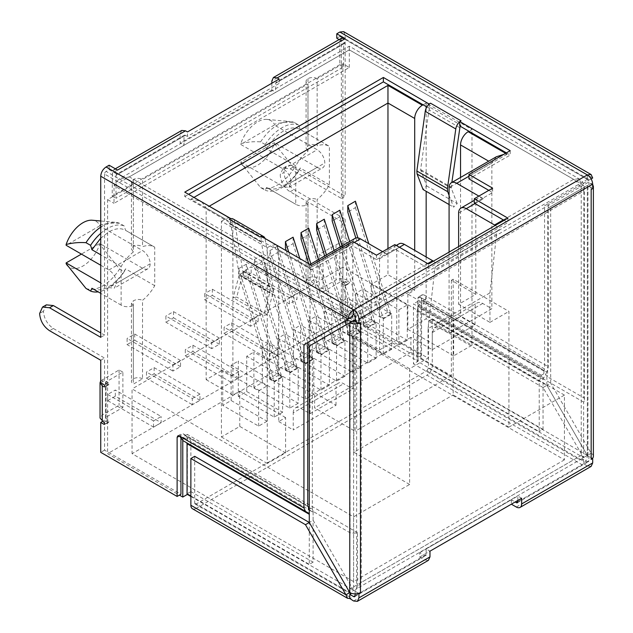 <?xml version="1.0" encoding="UTF-8"?>
<svg xmlns="http://www.w3.org/2000/svg" width="633" height="633" viewBox="0 0 633 633"><rect width="100%" height="100%" fill="white"/><g stroke="black" fill="none" stroke-linecap="round" stroke-linejoin="round"><path stroke-width="0.47" stroke-dasharray="3.17 2.37" d="M341.369 243.816L344.803 245.802L345.76 247.456L344.803 248.009L349.574 245.248L348.625 243.594L345.183 241.608L341.369 243.816L341.369 221.321L290.167 191.767A14.021 8.094 60 0 1 280.253 174.589L284.075 172.382A14.021 8.094 60 0 1 286.978 165.933A14.021 8.094 60 0 1 293.989 166.621L345.183 196.183L345.183 35.116L343.616 31.65M341.369 221.321L345.183 219.121L293.989 189.56A14.021 8.094 60 0 1 284.075 172.382M349.574 245.248L348.625 245.802L346.71 244.702C343.157 243.001 339.589 243.001 336.02 244.702L319.214 254.403L323.028 256.61L339.834 246.902L339.834 282.191A2.16 1.25 180 0 1 342.896 282.191L344.803 283.291L345.76 284.945L344.803 285.499L341.369 283.513L341.369 313.414L417.756 357.518L417.78 298.428L418.445 296.924L420.075 297.114L544.57 368.984L544.57 205.796L591.127 178.917M587.345 174.922L587.345 179.337L339.834 36.437A2.16 1.25 -60 0 1 340.918 36.326A2.16 1.25 -60 0 1 341.369 37.315L341.369 198.39L290.167 168.829L283.165 168.133L280.253 174.558M345.76 247.456L344.803 248.009L342.896 246.902L342.896 282.191M345.76 284.945L348.625 283.291L345.183 281.305L345.183 311.207L341.369 313.414M345.183 35.116L592.694 178.008L548.384 203.589L548.384 366.784L546.817 372.054L424.632 301.506A7.564 4.368 -60 0 0 425.685 299.18C425.985 297.186 425.392 295.761 423.896 294.907L422.258 294.725L421.602 296.228L421.578 355.311L345.183 311.207M349.574 282.737L348.625 283.291L349.574 282.737L348.625 281.084L346.71 279.984C343.141 278.298 339.573 278.298 336.02 279.984L319.214 289.685L323.028 291.892L323.028 256.61M345.183 219.121L345.183 241.608M421.578 355.311L417.756 357.518M544.57 368.984L544.119 370.495L421.586 299.749L421.309 298.317L420.075 297.114M421.586 299.749L421.436 300.39A3.244 1.867 -120 0 1 421.618 301.53L421.618 303.294L419.196 304.695L418.603 305.723L417.036 310.993L417.036 361.063L539.221 431.603L539.221 381.533L541.381 375.234L543.802 373.834L547.624 376.042L546.857 376.485L583.8 397.809L583.8 187.534L547.624 208.423L547.624 376.042M544.119 370.495L543.802 373.834M546.817 372.054L543.043 379.333L543.043 429.396L539.221 431.603M548.384 203.589L544.57 205.796M355.113 316.943L588.872 181.98A2.16 1.25 -120 0 0 587.345 179.337A2.16 1.25 -60 0 1 588.429 179.226A2.16 1.25 -60 0 1 588.872 180.215L341.369 37.315M341.369 198.39L345.183 196.183M339.834 36.437L336.78 38.202M339.834 246.902L342.896 246.902M339.834 282.191L323.028 291.892M341.369 283.513L345.183 281.305M424.632 301.506L420.858 308.785L420.858 358.856L417.036 361.063M543.802 371.041L421.436 300.39M349.313 67.486L349.313 49.841L129.306 176.86L353.586 306.356A10.801 6.235 60 0 1 361.229 319.586L581.236 192.567A10.801 6.235 0 0 0 584.401 188.151A10.801 6.235 0 0 0 581.236 183.744L349.313 49.841C349.313 45.054 349.313 45.054 349.313 49.841C349.313 45.054 349.313 45.054 349.313 49.841L114.027 185.683L114.027 203.328L349.313 67.486L342.896 63.783L342.896 317.829L107.61 453.663L179.416 495.125M190.873 496.446L350.532 588.627L576.655 458.078L413.476 363.872L418.065 361.221L342.896 317.829M418.065 361.221L418.065 301.245L421.618 303.294M419.196 304.695L541.381 375.234M576.655 458.078A10.801 6.235 -120 0 0 582.051 458.609A10.801 6.235 -120 0 0 583.65 456.828L583.65 402.137A10.801 6.235 0 0 0 584.401 399.858A10.801 6.235 0 0 0 583.8 397.809M583.65 402.137L413.476 303.887L413.476 363.872M418.065 301.245L413.476 303.887M539.221 381.533L417.036 310.993M543.043 429.396L420.858 358.856M339.153 39.57L345.183 43.052L344.099 42.949L343.656 43.93L343.656 66.869L116.013 198.295L116.013 175.365L116.456 174.376L117.54 174.479L109.137 169.628L106.083 171.393L353.586 314.292L587.345 179.337M187.479 136.356L184.448 135.122L183.997 136.111L183.997 145.266L275.671 92.339L275.671 83.184L276.115 82.195L279.145 83.429L187.479 136.356L187.479 131.941M581.236 189.022L581.236 183.744L578.997 178.799L573.593 179.337L503.314 219.912M583.65 456.828L581.236 455.428L581.236 192.567A10.801 6.235 60 0 0 573.593 179.337L349.313 49.841M504.082 220.347L507.903 222.555L428.454 268.424L423.873 265.781L353.586 306.356A10.801 6.235 120 0 0 345.95 319.586L345.95 320.464M341.401 38.273L340.063 40.093L339.834 41.731L339.834 64.661L343.656 66.869M319.214 254.403L319.214 289.685M564.43 459.843L353.586 581.569L132.052 453.663L342.896 331.937L564.43 459.843L564.43 395.095L508.932 427.133L508.932 311.404L453.173 279.208L451.369 280.245L475.818 294.361L458.624 304.283L489.95 322.363L489.95 292.905L428.074 328.63L428.074 358.088L409.622 368.738L409.622 484.467L353.586 516.821L132.052 388.923L132.052 453.663M342.896 63.783L317.149 78.642L317.149 145.851C321.873 144.229 325.948 144.403 329.374 146.358L329.374 184.883C325.948 190.786 321.881 195.66 317.149 199.506L317.149 277.998L307.986 283.291L307.978 204.799C303.254 206.413 299.18 206.239 295.761 204.293L295.761 165.759C299.18 159.856 303.254 154.982 307.986 151.137L307.978 83.936L142.52 179.463L142.52 246.672C147.244 245.058 151.319 245.224 154.737 247.179L154.737 285.705C151.319 291.607 147.244 296.481 142.52 300.327L142.52 378.819L133.349 384.112L133.349 305.62C128.626 307.234 124.551 307.068 121.125 305.114L121.125 266.58C124.551 260.677 128.626 255.803 133.349 251.966L133.349 184.757L107.61 199.624L107.61 453.663M121.188 305.146L100.734 293.34L121.188 305.146M100.734 238.198L108.749 231.955C115.285 228.291 120.887 227.753 125.556 230.325L154.737 247.179L125.556 230.325L124.187 225.934L119.597 223.291C112.745 222.8 106.122 223.409 99.737 225.103A26.507 15.303 120 0 0 92.331 220.237M266.635 187.479L295.825 204.324L266.58 187.439L265.203 190.248L260.622 187.605L240.762 162.855A26.507 15.303 120 0 0 241.347 163.781A26.507 15.303 120 0 0 257.568 165.213A26.507 15.303 120 0 0 274.374 143.446L294.234 168.196L298.816 170.847L300.192 168.038A33.494 19.338 -60 0 1 283.386 185.817A33.494 19.338 -60 0 1 266.635 187.479A33.494 19.338 -60 0 1 266.58 187.439M295.761 165.759L266.58 148.913C271.248 140.937 276.85 135.011 283.386 131.126C289.914 127.47 295.516 126.932 300.192 129.504L329.374 146.358L300.192 129.504L298.816 125.112L294.234 122.462C287.374 121.979 280.751 122.588 274.374 124.282A26.507 15.303 120 0 0 266.96 119.415A26.507 15.303 120 0 0 257.568 121.924A26.507 15.303 120 0 0 240.762 143.683L240.762 144.451L283.552 169.153C288.189 172.35 290.729 176.757 291.18 182.375L288.949 187.328L283.552 186.798L240.762 162.088L240.762 162.855M153.518 427.093L153.518 420.913L161.154 416.506L115.325 390.039L107.681 394.454L107.681 400.626L153.518 427.093L161.154 422.678L161.154 416.506M192.329 398.513L199.965 394.098L199.965 400.278L192.329 404.685L192.329 398.513L146.492 372.046L146.492 378.225L192.329 404.685M172.92 364.901L180.563 360.494L180.563 366.665L172.92 371.073L172.92 364.901L127.091 338.441L127.091 344.613L172.92 371.073M231.132 376.105L238.776 371.698L238.776 377.869L231.132 382.277L231.132 376.105L185.295 349.645L185.295 355.817L231.132 382.277M211.731 342.5L219.366 338.085L219.366 344.257L211.731 348.672L211.731 342.5L165.893 316.033L165.893 322.205L211.731 348.672M250.533 320.092L258.177 315.685L258.177 321.857L250.533 326.264L250.533 320.092L204.704 293.633L204.704 299.805L250.533 326.264M289.344 303.864L289.344 297.684L296.98 293.277L251.151 266.817L243.507 271.225L243.507 277.396L289.344 303.864L296.98 299.449L296.98 293.277M269.943 353.697L277.578 349.289L277.578 355.461L269.943 359.876L269.943 353.697L224.106 327.237L224.106 333.409L269.943 359.876M317.149 78.642A6.457 3.727 0 0 0 307.986 78.642A6.457 3.727 0 0 0 306.071 81.293A6.457 3.727 0 0 0 307.986 83.936M133.349 184.757L131.442 182.114L133.349 179.463C136.412 178.008 139.474 178.008 142.512 179.463M107.61 199.624L114.027 203.328M588.872 181.98L588.872 186.387L587.345 187.273L587.978 186.395L587.345 185.509L591.159 183.293L550.678 206.659L550.678 383.115L546.857 385.323L587.345 455.436L587.345 185.501L583.8 187.534M547.624 208.423L550.678 206.659M546.857 376.485L546.857 385.323M581.236 455.428L361.229 582.455L357.534 587.377A10.801 6.235 -120 0 1 355.936 589.165A10.801 6.235 -120 0 1 350.532 588.627M588.872 186.387L592.694 188.594M307.757 342.524L352.059 316.943L104.548 174.043A2.16 1.25 -60 0 1 106.083 171.393M104.548 174.043L104.548 335.11L100.734 332.911M100.734 337.318L104.548 335.11M109.137 165.221L109.137 169.628M339.834 64.661L112.191 196.095L112.413 171.527L113.758 169.699L117.54 170.071M112.191 196.095L116.013 198.295M181.742 130.445L180.176 133.903L180.176 143.066L183.997 145.266M279.145 79.022L279.145 83.429M271.85 83.232L271.85 90.139L275.671 92.339M495.259 225.443A10.801 6.235 60 0 1 499.374 229.771A10.801 6.235 -120 0 0 498.812 230.032A10.801 6.235 -120 0 0 496.628 233.941L434.752 269.666A10.801 6.235 -120 0 1 436.928 265.757A10.801 6.235 -120 0 1 437.49 265.496L499.374 229.771M433.383 261.168A10.801 6.235 60 0 1 437.49 265.496M129.306 176.86L118.498 179.448L114.027 185.683L345.95 319.586A10.801 6.235 0 0 0 346.749 320.005M428.454 268.424L428.454 264.016M427.686 263.573L423.873 265.781L394.842 249.022L376.508 259.601L376.508 255.194M394.842 244.607L394.842 249.022M507.903 218.148L507.903 222.555M352.826 241.521L352.826 245.928L311.571 269.745L311.571 265.338M261.152 236.228L261.152 240.635L259.87 241.379L229.312 223.734L230.594 222.998L184.765 196.531L184.765 192.123M311.571 269.745L261.152 240.635M259.87 236.971L261.152 236.41A7.564 4.368 120 0 1 261.366 236.354M233.094 218.955A7.564 4.368 120 0 1 234.582 221.392L265.14 239.029A7.564 4.368 120 0 0 265.005 238.451M230.594 222.998L230.594 218.765M184.765 196.531L188.579 194.331M426.84 106.953L429.214 108.322L430.495 107.586L428.992 109.913L420.621 169.604L426.65 185.944L423.058 189.528M429.214 104.097L429.214 108.322M459.772 121.734A7.564 4.368 -60 0 1 461.053 120.816M506.368 152.869L510.19 155.077L468.942 178.894M510.19 150.67L510.19 155.077M488.803 190.359L492.624 192.567L474.291 203.153M492.624 188.151L492.624 192.567M376.508 259.601L352.826 245.928M309.284 510.119L312.338 511.883L313.098 511.44L350.041 532.772A10.801 6.235 0 0 0 357.534 532.685L357.534 587.377M357.534 532.685L187.36 434.436L187.36 493.969M190.873 441.517L190.873 491.588L313.098 562.151L313.098 512.081L190.873 441.517L189.307 438.06L311.531 508.623L310.938 508.283L308.516 509.676M187.36 434.436L182.779 437.087L186.292 439.112L186.292 437.348A3.244 1.867 -120 0 0 186.11 436.208L308.2 506.701M182.779 440.433L182.779 437.087M350.041 532.772L350.041 322.514L312.338 344.289L312.338 511.883M489.95 322.363L508.932 311.404M353.586 581.569L353.586 516.821M564.43 395.095L342.896 267.189L342.896 331.937M342.896 267.189L132.052 388.923M133.334 251.958L131.442 249.062L133.349 246.15C136.396 244.868 139.45 245.042 142.52 246.672M121.125 266.58L100.734 254.806M100.734 265.251L108.923 269.982C113.56 273.179 116.1 277.586 116.543 283.204L114.312 288.157L108.923 287.619L100.734 282.896M133.349 305.62L131.45 303.231L133.349 300.841C136.412 299.219 139.458 299.037 142.504 300.319M154.737 285.705L125.556 268.859A33.494 19.338 -60 0 1 108.749 286.638A33.494 19.338 -60 0 1 92.07 288.339M142.52 378.819A6.457 3.727 0 0 0 133.349 378.819A6.457 3.727 0 0 0 131.442 381.47A6.457 3.727 0 0 0 133.349 384.112M99.737 225.103L99.737 225.862L142.536 250.573A10.785 6.227 -120 0 1 150.156 263.795A10.785 6.227 -120 0 1 147.924 268.748A10.785 6.227 -120 0 1 142.536 268.218L99.737 243.507L81.404 254.094M66.71 264.602A26.507 15.303 120 0 0 82.931 266.034A26.507 15.303 120 0 0 99.737 244.267L119.597 269.017L124.187 271.668L125.556 268.859M99.737 244.267L99.737 243.507M307.97 151.129L306.071 148.241L307.986 145.329C311.032 144.047 314.087 144.221 317.149 145.843M240.762 143.683C247.139 141.99 253.762 141.388 260.622 141.871L265.203 144.514L266.58 148.913M307.978 204.791L306.079 202.41L307.986 200.02C311.04 198.39 314.087 198.216 317.133 199.498M317.149 277.998A6.457 3.727 0 0 0 307.986 277.998A6.457 3.727 0 0 0 306.071 280.648A6.457 3.727 0 0 0 307.986 283.291M329.374 184.883L300.192 168.038M274.374 143.446L274.374 142.686L240.762 162.088M283.552 186.798L317.165 167.389L274.374 142.686M317.165 167.389A10.785 6.227 -120 0 0 322.553 167.927A10.785 6.227 -120 0 0 324.792 162.974A10.785 6.227 -120 0 0 317.165 149.752L274.374 125.041L274.374 124.282M107.681 394.454L153.518 420.913M107.681 400.626L115.325 396.218L161.154 422.678M115.325 396.218L115.325 390.039M199.965 394.098L154.128 367.638L146.492 372.046M154.128 367.638L154.128 373.81L146.492 378.225M154.128 373.81L199.965 400.278M180.563 360.494L134.726 334.026L127.091 338.441M134.726 334.026L134.726 340.206L127.091 344.613M134.726 340.206L180.563 366.665M238.776 371.698L192.938 345.23L185.295 349.645M192.938 345.23L192.938 351.41L185.295 355.817M192.938 351.41L238.776 377.869M219.366 338.085L173.537 311.626L165.893 316.033M173.537 311.626L173.537 317.798L165.893 322.205M173.537 317.798L219.366 344.257M258.177 315.685L212.34 289.218L204.704 293.633M212.34 289.218L212.34 295.389L204.704 299.805M212.34 295.389L258.177 321.857M243.507 271.225L289.344 297.684M243.507 277.396L251.151 272.989L296.98 299.449M251.151 272.989L251.151 266.817M277.578 349.289L231.741 322.83L224.106 327.237M231.741 322.83L231.741 329.002L224.106 333.409M231.741 329.002L277.578 355.461M583.531 459.4L583.531 463.554C585.929 461.172 587.195 458.458 587.345 455.428A2.16 1.25 180 0 1 587.978 456.314A2.16 1.25 180 0 1 587.345 457.2L588.872 456.314L588.872 460.721L517.834 501.74L587.345 461.607L583.531 459.4L581.996 460.286L583.531 457.635L591.159 453.228L591.159 183.293L592.694 184.575M592.694 188.207L591.167 189.481M593.382 456.314A7.564 4.368 180 0 0 591.159 453.22L550.678 383.115M517.834 500.45L517.834 496.035L426.159 548.961L426.159 554.666L355.113 595.685L424.632 555.545L419.695 552.696L419.695 557.103L424.632 559.96L428.414 560.332M355.113 593.873L355.113 591.269L356.64 590.391L356.64 320.464L355.113 321.35M271.85 90.139L180.176 143.066M180.943 437.522L180.943 435.14L181.616 433.66L183.238 433.819L186.11 436.208M106.083 417.147L106.083 381.865L122.889 372.164L122.889 407.446L106.083 417.147L105.45 418.033L107.99 420.011L108.947 421.665L107.99 422.219L104.548 420.233L104.548 450.142L180.943 494.246M108.947 421.665L105.125 423.873M46.344 304.861L43.44 311.278C44.017 318.589 47.325 324.318 53.354 328.487L104.548 358.049L104.548 380.544L107.99 382.522L108.947 384.176L107.99 384.729L106.083 383.63L106.083 418.911M108.947 384.176L105.125 386.383M489.95 292.905L496.628 233.941M458.624 246.593L458.624 304.283M428.074 328.63L434.752 269.666M398.988 243.855A10.801 6.235 -120 0 0 396.749 248.801L396.749 340.008L428.074 358.088M382.617 251.665L387.198 254.308L399.423 247.258M475.051 203.589L483.454 198.738L478.872 196.095M275.671 244.607L271.082 245.493L267.268 247.693L221.431 221.234L221.431 436.992L239.765 426.413L285.602 452.872L267.268 463.459L267.268 247.693M229.834 218.148A10.801 6.235 120 0 0 225.253 219.026L221.431 221.234M269.753 291.987L269.682 292.937L239.124 275.292L239.195 274.342L269.753 291.987L261.374 241.964L260.946 241.292L259.87 241.379M265.14 239.029L273.598 290.072L267.308 314.728L263.724 315.297L269.682 292.937M234.582 221.392L243.04 272.427L236.758 297.091L233.166 297.652L263.724 315.297M239.195 274.342L230.823 224.327L230.396 223.631L229.312 223.734M239.124 275.292L233.166 297.652M423.105 104.801L426.159 103.037L471.996 129.496L468.942 131.26M430.495 107.586L461.053 125.231L459.772 125.967M426.65 185.944L457.208 203.589L453.616 207.165L449.082 195.391M457.208 203.589L451.242 188.112L451.843 182.462M461.053 125.231L460.112 126.165M186.292 439.112L188.713 437.712L310.938 508.283M188.713 437.712L189.307 438.06M190.873 491.588L187.052 493.787M186.608 442.736L183.269 440.805M313.098 512.081A7.564 4.368 120 0 0 311.531 508.623M313.098 562.151L309.284 564.359L309.284 514.289M190.873 495.995L309.284 564.359M313.098 511.44L313.098 520.263L309.292 522.486M309.284 346.045L312.338 344.289M313.098 520.263L353.586 590.391L353.586 320.464L350.041 322.514M453.173 279.208L453.173 394.937L508.932 427.133M409.622 484.467L353.863 452.271L453.173 394.937M453.663 355.841L407.826 329.382L426.159 318.795L471.996 345.254L453.663 355.841L453.663 320.559L407.826 294.1L414.702 290.128L414.702 250.344M221.431 436.992L267.268 463.459M329.374 385.26L320.971 390.11L285.064 369.379L293.467 364.529L329.374 385.26L329.374 349.978L320.971 354.828L285.064 334.097L285.064 369.379M344.953 376.263L336.55 381.113L300.651 360.383L309.054 355.532L344.953 376.263L344.953 340.981L336.55 345.832L300.651 325.101L300.651 360.383M360.541 367.267L352.138 372.117L316.231 351.386L324.634 346.536L360.541 367.267L360.541 331.985L352.138 336.835L316.231 316.104L316.231 351.386M376.121 358.27L367.718 363.12L331.819 342.39L340.222 337.539L376.121 358.27L376.121 322.98L367.718 327.839L331.819 307.108L331.819 342.39M391.708 349.274L383.305 354.124L347.398 333.393L355.801 328.543L391.708 349.274L391.708 313.984L383.305 318.842L347.398 298.111L347.398 333.393M407.288 340.277L398.885 345.127L362.986 324.397L371.389 319.546L407.288 340.277L407.288 304.987L398.885 309.838L362.986 289.115L362.986 324.397M313.786 394.256L305.383 399.106L269.484 378.384L277.887 373.525L313.786 394.256L313.786 358.974L305.383 363.825L269.484 343.094L269.484 378.384M298.206 403.253L289.803 408.103L253.896 387.38L262.299 382.522L298.206 403.253L298.206 367.971L289.803 372.821L253.896 352.09L253.896 387.38M282.619 412.249L274.216 417.1L238.317 396.377L246.72 391.526L282.619 412.249L282.619 376.967L274.216 381.818L238.317 361.087L238.317 396.377M267.039 421.246L258.636 426.104L222.729 405.373L231.132 400.523L267.039 421.246L267.039 385.964L258.636 390.814L222.729 370.091L222.729 405.373M409.622 368.738L353.863 336.542L353.863 452.271M396.749 340.008L379.563 349.93L355.113 335.814L353.863 336.542M100.734 233.348A36.73 21.206 -60 0 1 107.381 228.513C113.711 224.937 119.313 224.074 124.187 225.934M85.985 288.426A36.73 21.206 120 0 0 102.791 285.847A36.73 21.206 -60 0 0 119.597 269.017M124.187 271.668A36.73 21.206 -60 0 1 107.381 288.498A36.73 21.206 -60 0 1 98.178 291.86M100.734 227.152A36.73 21.206 -60 0 1 102.791 225.862A36.73 21.206 120 0 1 115.815 222.389A36.73 21.206 120 0 1 119.597 223.291M99.737 225.862L66.125 245.272M265.203 144.514A36.73 21.206 -60 0 1 282.009 127.692C288.339 124.108 293.941 123.253 298.816 125.112M298.816 170.847A36.73 21.206 -60 0 1 282.009 187.669A36.73 21.206 -60 0 1 265.203 190.248M260.622 141.871A36.73 21.206 -60 0 1 277.428 125.041A36.73 21.206 120 0 1 290.444 121.568A36.73 21.206 120 0 1 294.234 122.462M274.374 125.041L240.762 144.451M260.622 187.605A36.73 21.206 120 0 0 277.428 185.026A36.73 21.206 -60 0 0 294.234 168.196M592.472 458.387L588.872 456.314M516.306 507.033L587.345 466.015L591.127 466.386M587.345 466.015L583.531 463.807L581.996 464.693L426.927 375.163L196.222 508.354L351.299 597.884L349.772 598.771M581.996 464.693L583.531 463.807M587.345 461.607A2.16 1.25 -120 0 0 588.429 461.71A2.16 1.25 -120 0 0 588.872 460.721M521.647 498.242L517.834 496.035M419.695 552.696L511.361 499.769L515.183 501.977M511.361 499.769L511.361 504.185M419.695 557.103L429.981 551.169L426.159 548.961M424.632 555.545A2.16 1.25 -120 0 0 425.716 555.655A2.16 1.25 -120 0 0 426.159 554.666M358.713 593.35L355.113 591.269M581.996 460.286L426.927 370.748L196.222 503.947L349.772 592.599L353.586 590.391A2.16 1.25 0 0 0 356.64 590.391M355.113 320.836A2.16 1.25 0 0 0 356.64 320.464M360.462 322.672L358.713 323.423M104.548 450.142L100.734 452.342M102.641 421.341L104.548 420.233M122.889 407.446L119.067 405.239L102.261 414.939L100.046 418.033M106.083 381.865A2.16 1.25 0 0 0 105.45 382.743A2.16 1.25 0 0 0 106.083 383.63M122.889 372.164L119.067 369.957L100.734 380.908M104.548 380.544L100.734 382.743M100.734 360.256L104.548 358.049M387.198 254.308A10.801 6.235 -120 0 0 381.802 253.778A10.801 6.235 -120 0 0 379.563 258.723L379.563 349.93M483.454 198.738A10.801 6.235 -120 0 0 478.05 198.208A10.801 6.235 -120 0 0 475.818 203.153L458.624 213.076M475.818 294.361L475.818 203.153M355.066 238.34A10.801 6.235 -120 0 0 352.826 243.286L352.826 389.01L343.656 383.717A10.801 6.235 -120 0 0 338.259 383.179A10.801 6.235 -120 0 0 336.02 388.124L293.237 412.827L293.237 429.934L336.02 405.239L314.625 392.887L314.625 407.881L355.113 431.263L355.113 335.814M336.02 405.239L336.02 388.124M449.082 252.108L449.082 333.433L491.857 308.738L491.857 163.013L449.082 187.716M451.369 280.245L451.369 375.685L410.88 352.312L410.88 337.318L432.276 349.669L432.276 332.554L434.507 327.609L439.911 328.147L449.082 333.433M293.237 412.827A10.801 6.235 60 0 1 295.476 407.881A10.801 6.235 60 0 1 300.881 408.412L310.043 413.705L310.043 267.981C310.043 263.193 310.043 263.193 310.043 267.981C310.043 263.193 310.043 263.193 310.043 267.981L271.082 245.493M285.602 452.872L285.602 417.59L278.726 421.554L278.726 249.9L276.486 244.955M239.765 426.413L239.765 391.123L232.889 395.095L232.889 223.441A10.801 6.235 120 0 0 230.942 218.678M267.308 314.728L236.758 297.091M225.253 219.026L190.873 199.181L200.036 200.946M201.682 201.761L206.152 208.004L206.152 379.658L222.729 370.091M426.159 103.037L426.159 106.558M426.159 108.243L426.159 191.316M426.159 256.958L426.159 318.795M407.826 294.1L407.826 329.382M471.996 345.254L471.996 129.496M460.539 177.446L460.539 316.587L453.663 320.559M449.082 204.546L453.616 207.165M505.609 153.313L507.136 154.191L503.686 154.42M496.335 156.778L491.857 163.013L488.692 161.186M451.369 375.685L355.113 431.263M285.602 417.59L239.765 391.123M320.971 390.11L320.971 354.828M329.374 349.978L293.467 329.247L300.651 325.101M293.467 364.529L293.467 329.247M371.389 319.546L371.389 284.264L387.966 274.69L414.702 290.128M387.966 248.579L387.966 274.69M231.132 400.523L231.132 365.233L238.317 361.087M246.72 391.526L246.72 356.237L253.896 352.09M262.299 382.522L262.299 347.24L269.484 343.094M277.887 373.525L277.887 338.244L285.064 334.097M309.054 355.532L309.054 320.251L316.231 316.104M324.634 346.536L324.634 311.254L331.819 307.108M340.222 337.539L340.222 302.257L347.398 298.111M355.801 328.543L355.801 293.261L362.986 289.115M246.332 264.19L238.696 268.606L238.696 275.038L271.13 379.571L274.144 381.303L281.78 376.896L246.332 264.19L246.332 270.631L238.696 275.038M355.422 201.207L355.422 207.648L347.786 212.063M339.834 210.211L339.834 216.644L332.198 221.059M324.254 219.208L324.254 225.641L316.619 230.056M308.667 228.204L308.667 234.645L301.031 239.052M293.087 237.201L293.087 243.642L285.443 248.049M277.499 246.197L269.864 250.605L269.864 257.045L302.297 361.578L305.312 363.31L312.947 358.903L277.499 246.197L277.499 252.638L269.864 257.045M261.92 255.194L254.276 259.601L254.276 266.042L286.717 370.574L289.724 372.307L297.368 367.9L261.92 255.194L261.92 261.635L254.276 266.042M336.55 381.113L336.55 345.832M344.953 340.981L309.054 320.251M352.138 372.117L352.138 336.835M360.541 331.985L324.634 311.254M367.718 363.12L367.718 327.839M376.121 322.98L340.222 302.257M383.305 354.124L383.305 318.842M391.708 313.984L355.801 293.261M398.885 345.127L398.885 309.838M407.288 304.987L371.389 284.264M305.383 399.106L305.383 363.825M313.786 358.974L277.887 338.244M289.803 408.103L289.803 372.821M298.206 367.971L262.299 347.24M274.216 417.1L274.216 381.818M282.619 376.967L246.72 356.237M258.636 426.104L258.636 390.814M267.039 385.964L231.132 365.233M351.299 597.884L349.772 598.509M119.067 369.957L119.067 405.239M410.88 352.312L314.625 407.881M410.88 337.318L314.625 392.887M206.152 379.658L232.889 395.095M278.726 421.554L293.237 429.934M432.276 349.669L475.051 324.966L460.539 316.587M310.043 413.705L352.826 389.01M475.051 324.966L475.051 307.86A10.801 6.235 60 0 1 477.29 302.914A10.801 6.235 60 0 1 482.694 303.444L491.857 308.738M238.696 268.606L274.144 381.303M246.332 270.631L278.773 375.155L281.78 376.896M278.773 375.155L271.13 379.571M357.938 237.913L383.226 318.328L390.87 313.913L368.778 243.673M355.422 207.648L387.855 312.18L390.87 313.913M387.855 312.18L380.219 316.587L383.226 318.328M355.833 238.008L380.219 316.587M342.026 245.865L367.646 327.324L375.282 322.909L349.661 241.458M339.834 216.644L372.275 321.176L375.282 322.909M372.275 321.176L364.632 325.584L367.646 327.324M340.222 246.91L364.632 325.584M326.446 254.862L352.059 336.321L359.702 331.914L334.082 250.454M324.254 225.641L356.688 330.173L359.702 331.914M356.688 330.173L349.052 334.58L352.059 336.321M324.634 255.906L349.052 334.58M310.858 263.858L336.479 345.317L344.115 340.91L318.494 259.451M308.667 234.645L341.108 339.169L344.115 340.91M308.619 263.51L333.464 343.577L336.479 345.317M341.108 339.169L333.464 343.577M288.719 252.021L320.891 354.314L328.535 349.907L299.749 258.383M293.087 243.642L325.52 348.166L328.535 349.907M286.235 250.581L317.885 352.581L320.891 354.314M325.52 348.166L317.885 352.581M269.864 250.605L305.312 363.31M277.499 252.638L309.941 357.162L312.947 358.903M309.941 357.162L302.297 361.578M254.276 259.601L289.724 372.307M261.92 261.635L294.353 366.159L297.368 367.9M294.353 366.159L286.717 370.574M192.44 508.734A7.564 4.368 120 0 0 196.222 508.354M194.695 456.314L194.695 503.061L195.138 504.05L196.222 503.947M426.927 370.748L428.454 368.105L428.454 321.35L432.276 319.151L432.276 365.898C431.959 369.83 430.179 372.916 426.927 375.163M428.454 368.105L583.531 457.635L543.059 387.515L546.872 385.315L432.276 319.151M587.353 455.42L546.872 385.315M349.772 592.583L309.284 522.47M543.059 387.515L428.454 321.35M290.167 191.767L293.989 189.56M290.167 168.829L293.989 166.621M346.71 244.702L346.71 279.984M423.896 294.907L548.384 366.784M417.756 298.42L421.578 296.212M425.685 299.18L421.618 301.53M348.625 243.594L344.803 245.802M348.625 281.084L344.803 283.291M336.02 244.702L336.02 279.984M418.603 305.723L540.788 376.263M420.858 308.785L543.043 379.333M543.486 377.822L421.301 307.282M185.524 135.233L117.54 174.479M345.183 43.052L277.199 82.306M183.997 136.111L116.013 175.365M343.656 43.93L275.671 83.184M339.834 41.731L271.85 80.984M180.176 133.903L112.191 173.157M133.349 179.463L133.349 246.15M133.349 378.819L133.349 300.841M307.986 78.642L307.986 145.329M307.986 277.998L307.986 200.02M352.059 321.35A10.801 6.235 0 0 0 361.229 319.586L361.229 582.455M587.345 187.273L587.345 457.192M183.238 433.819L307.757 505.712M354.353 242.399L310.043 267.981L278.726 249.9M242.961 271.407L273.511 289.044M190.873 199.181L193.927 197.417M507.136 154.191L468.942 176.243M182.225 439.698L186.292 437.348M179.416 436.026L180.943 435.14M108.923 269.982L142.536 250.573M150.156 263.795L116.543 283.204M142.536 268.218L108.923 287.619M283.552 169.153L317.165 149.752M291.18 182.375L324.792 162.974M353.586 600.978L424.632 559.96M107.99 420.011L104.168 422.219M107.99 382.522L104.168 384.729M53.354 328.487L49.532 330.695M43.44 311.278L39.618 313.485M102.261 414.939L102.261 379.658M396.749 248.801L379.563 258.723M352.826 243.286L310.043 267.981M230.823 224.327L261.374 241.964M273.274 292.367L242.716 274.73M232.889 223.441L206.152 208.004L209.317 206.176M459.55 127.557L428.992 109.913M420.621 169.604L451.171 187.241M420.684 170.475L451.242 188.112M300.881 408.412L343.656 383.717M482.694 303.444L439.911 328.147M432.276 332.554L475.051 307.86M587.345 455.428L432.276 365.898M194.695 503.061L349.772 592.599M283.157 168.133L286.978 165.933M422.29 294.756L418.468 296.956M588.429 179.226L340.918 36.326M345.476 248.073L349.297 245.865M345.476 285.562L349.297 283.355M584.401 399.858L584.401 188.151C584.267 184.076 582.471 180.951 578.997 178.799L349.313 46.193L118.498 179.448M582.051 458.609L355.936 589.165M184.448 135.122L116.456 174.376M344.107 42.941L276.115 82.195M115.325 168.789L113.758 169.699M131.442 182.114L131.442 249.062M306.071 81.293L306.071 148.233M587.978 186.387L587.978 456.314M498.812 230.032L436.928 265.757M177.794 435.86L181.616 433.66M67.541 265.773L67.984 266.406M147.924 268.748L114.312 288.157M131.442 303.231L131.442 381.47M100.734 221.004L115.815 222.389M288.941 187.328L322.553 167.927M241.347 163.781L242.621 165.585M306.071 202.41L306.071 280.648M266.96 119.415L290.444 121.568M517.383 502.729L588.429 461.71M354.67 596.674L425.716 555.655M108.662 422.29L104.849 424.49M105.45 418.033L105.45 382.743M108.662 384.801L104.849 387M396.258 245.43L381.802 253.778M478.05 198.208L474.291 200.376M230.396 223.631L260.954 241.276M295.476 407.881L338.259 383.179M434.507 327.609L477.29 302.914M195.138 504.05L350.215 593.588"/><path stroke-width="0.95" d="M591.127 178.917L592.694 178.008L591.127 174.55L343.616 31.65L339.834 32.022L336.78 33.786L336.78 38.202L339.153 39.57M190.873 495.995L187.052 493.787L187.052 443.725L309.284 514.289L308.833 513.3L305.502 511.377L303.935 507.911L303.935 344.724L348.237 319.143A7.564 4.368 -60 0 1 353.586 309.885A7.564 4.368 60 0 1 358.935 319.143L592.694 184.187C592.369 180.247 590.581 177.161 587.345 174.922L591.127 174.55M265.005 238.451A7.564 4.368 120 0 0 263.652 236.592L233.094 218.955A7.564 4.368 120 0 0 230.594 218.765A7.564 4.368 120 0 0 229.312 219.327L259.87 236.971L261.152 236.228L311.571 265.338L352.826 241.521L376.508 255.194L394.842 244.607L428.454 264.016L507.903 218.148L474.291 198.738L474.291 203.153L504.082 220.347M115.325 168.789L181.742 130.445L185.524 130.817L187.479 131.941L279.145 79.022L277.199 77.891L273.416 77.519L341.401 38.265L345.183 38.645L336.78 33.786M185.524 130.817L117.54 170.071L109.137 165.221L106.083 166.985L353.586 309.885L353.586 314.292A2.16 1.25 60 0 1 355.113 316.943L355.113 321.35L358.935 323.558L358.935 319.143M229.312 219.327L230.594 218.583L184.765 192.123L383.384 77.455L383.384 81.863L426.84 106.953M429.214 103.915L430.495 103.179L429.214 104.097L383.384 77.455M430.495 103.179L461.053 120.816L459.772 121.56L459.772 125.967L506.368 152.869M474.291 198.738L492.624 188.151L468.942 174.479L510.19 150.67L459.772 121.56M179.416 495.125L182.779 497.063L187.36 494.42L190.873 496.446M592.694 184.187L592.694 188.594L591.167 189.481L591.167 459.4L592.694 458.521L592.694 462.929L521.647 503.947L521.647 498.242L429.981 551.169L429.981 556.874L358.935 597.884L358.935 593.477L360.462 592.599L360.462 322.672L358.935 323.558M100.734 380.908L100.046 382.743L102.261 385.837L104.168 386.937L105.125 386.383L104.168 386.937L105.125 386.383L104.168 384.729L100.734 382.743L100.734 360.256L49.532 330.695C43.511 326.533 40.211 320.804 39.618 313.501L42.522 307.068L49.532 307.757L100.734 337.318L100.734 176.243L348.237 319.143L352.059 316.943A2.16 1.25 -60 0 1 353.586 314.292M100.734 176.243C101.058 172.295 102.847 169.209 106.083 166.985M273.416 77.519L271.85 80.984L271.85 83.232M475.051 203.589L466.268 208.661L494.531 224.984A10.801 6.235 60 0 1 495.259 225.443M427.686 263.573L432.655 260.709A10.801 6.235 60 0 1 433.383 261.168M263.652 236.592A7.564 4.368 120 0 0 261.366 236.354M188.579 194.331L383.384 81.863M449.082 204.546L423.058 189.528L417.1 174.051L416.854 171.005L425.234 111.321A7.564 4.368 -60 0 1 429.214 104.097M449.082 195.391L447.658 191.696L447.412 188.65L455.792 128.958A7.564 4.368 -60 0 1 459.772 121.734M468.942 174.479L468.942 178.894L488.803 190.359M187.36 493.969L187.36 494.42M182.779 497.063L182.779 440.433M308.516 506.883L308.516 509.676L309.284 510.119M100.734 238.198L91.943 249.734L100.734 254.806M100.734 282.896L66.125 262.917L66.125 263.676A26.507 15.303 120 0 0 66.71 264.602L67.541 265.773M98.178 291.86A36.73 21.206 -60 0 1 90.574 291.069L85.985 288.426L66.125 263.676M90.574 291.069L91.943 288.268L100.734 293.34L92.007 288.3A33.494 19.338 -60 0 1 91.943 288.268M100.734 221.004L92.331 220.237A26.507 15.303 120 0 0 82.931 222.745A26.507 15.303 120 0 0 66.125 244.512C72.51 242.811 79.133 242.21 85.985 242.692L90.574 245.343L91.943 249.734M66.125 244.512L66.125 245.272L100.734 265.251M592.694 184.575L593.382 186.395L592.694 188.207M517.834 501.74A2.16 1.25 60 0 1 517.383 502.729A2.16 1.25 60 0 1 516.306 502.626L517.834 501.74L517.834 500.45M355.113 595.685A2.16 1.25 60 0 1 354.67 596.674A2.16 1.25 60 0 1 353.586 596.563L355.113 595.685L355.113 593.873M100.046 382.743L100.046 418.033L105.125 423.873L104.168 424.426L100.734 422.44L100.734 452.342L177.121 496.446L180.943 494.246L180.943 437.522M100.734 332.911L53.354 305.557L46.344 304.861L42.522 307.068M308.2 506.701L307.757 505.712L307.757 342.524L303.935 344.724M177.121 496.446L177.121 437.348L177.794 435.86L179.416 436.026L183.269 440.805L305.502 511.377M105.125 423.873L104.168 424.426L105.125 423.873M432.655 260.709L404.392 244.385A10.801 6.235 -120 0 0 398.988 243.855L396.258 245.43M466.268 208.661A10.801 6.235 -120 0 0 460.864 208.13A10.801 6.235 -120 0 0 458.624 213.076L458.624 246.593M382.617 251.665L360.462 238.878A10.801 6.235 -120 0 0 355.066 238.34L310.043 264.452L275.671 244.607M423.105 104.801L422.338 105.236A10.801 6.235 120 0 0 414.702 118.466L414.702 250.344M451.843 182.462L460.112 126.165M468.942 131.26L468.175 131.704A10.801 6.235 120 0 0 460.539 144.933L460.539 177.446M468.942 176.243L456.717 183.301L478.872 196.095M187.052 443.725L186.608 442.736L308.833 513.3M358.935 593.477L358.713 593.35C355.453 594.229 352.47 593.983 349.772 592.599L350.215 593.588L351.299 593.477L349.772 594.363L349.772 598.509L347.517 598.264L345.95 594.791L349.764 592.591L309.284 522.47L309.284 346.045L353.586 320.464A2.16 1.25 0 0 0 355.113 320.836M90.574 245.343A36.73 21.206 -60 0 1 100.734 233.348M81.404 254.094L66.125 262.917M85.985 242.692A36.73 21.206 -60 0 1 100.734 227.152M593.382 186.387L593.382 456.314A7.564 4.368 180 0 1 592.472 458.387A7.564 4.368 180 0 1 591.167 459.4M429.981 551.169L511.361 504.185L516.306 507.033A7.564 4.368 -120 0 0 520.081 507.405L591.127 466.394L592.694 462.929M515.183 501.977L516.306 502.626M520.081 507.405A7.564 4.368 -120 0 0 521.647 503.947M358.935 597.884L357.368 601.35L428.414 560.332L429.981 556.874M349.772 594.363L353.586 596.563M349.772 598.509L353.586 600.978L357.368 601.35M358.713 323.423C355.437 324.31 352.454 324.056 349.772 322.672L349.772 592.599L351.299 593.477M358.713 593.35L360.462 592.599M100.734 422.44L102.641 421.341M456.717 183.301A10.801 6.235 -120 0 0 451.313 182.771A10.801 6.235 -120 0 0 449.082 187.716L449.082 252.108M230.942 218.678A10.801 6.235 120 0 0 230.649 218.496A10.801 6.235 120 0 0 229.834 218.148M200.036 200.946L230.649 218.496M193.927 197.417L387.966 85.392L387.966 248.579M426.159 106.558L426.159 108.243M426.159 191.316L426.159 256.958M503.686 154.42L496.335 156.778L451.313 182.771M368.778 243.673L355.422 201.207L347.786 205.622L347.786 212.063L355.833 238.008M349.661 241.458L339.834 210.211L332.198 214.619L332.198 221.059L340.222 246.91M334.082 250.454L324.254 219.208L316.619 223.615L316.619 230.056L324.634 255.906M318.494 259.451L308.667 228.204L301.031 232.612L301.031 239.052L308.619 263.51M299.749 258.383L293.087 237.201L285.443 241.608L285.443 248.049L286.235 250.581M347.786 205.622L357.938 237.913M332.198 214.619L342.026 245.865M316.619 223.615L326.446 254.862M301.031 232.612L310.858 263.858M285.443 241.608L288.719 252.021M309.284 522.47L194.695 456.314L190.873 458.521L190.873 505.269A7.564 4.368 120 0 0 192.44 508.734L347.517 598.264M309.292 522.486L305.478 524.686L345.95 594.791L190.873 505.269M190.873 458.521L305.478 524.686M353.586 309.885L587.345 174.922L339.834 32.022M345.183 38.645L277.199 77.891M494.531 224.984L503.314 219.912M455.792 128.958L425.234 111.321M345.95 320.464L345.95 324.856M346.749 320.005A10.801 6.235 0 0 0 352.059 321.35M49.532 307.757L53.354 305.557M177.121 437.348L179.416 436.026L303.935 507.911M102.261 385.837L102.261 421.119M404.392 244.385L399.423 247.258M360.462 238.878L354.353 242.399M387.966 85.392L422.338 105.236M416.854 171.005L447.412 188.65M468.175 131.704L505.609 153.313M209.317 206.176L387.966 103.037L414.702 118.466M417.1 174.051L447.658 191.696M460.539 144.933L488.692 161.186M474.291 200.376L460.864 208.13"/></g></svg>

